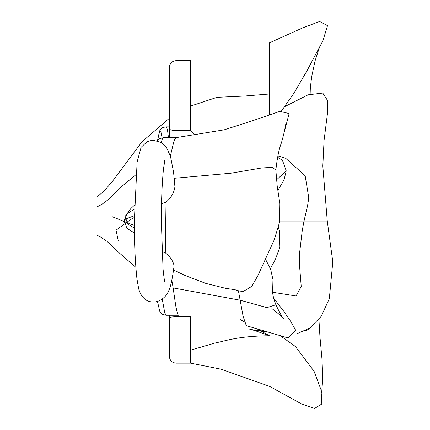 <?xml version="1.0" encoding="UTF-8"?>
<svg xmlns="http://www.w3.org/2000/svg" width="430" height="430" viewBox="0 0 430 430"><rect width="100%" height="100%" fill="white"/><g stroke="black" fill="none" stroke-linecap="round" stroke-linejoin="round"><path stroke-width="0.64" d="M162.255 299.205L164.787 312.9L166.13 315.26L178.6 315.26L178.063 314.862L177.257 312.9L175.752 305.854L173.139 287.917L240.187 300.215L266.863 307.617L275.904 304.773L273.679 298.57L272.609 293.023L272.959 279.581L270.626 269.153L265.428 259.086M238.413 290.75L243.09 316.227L246.293 325.687L288.32 338.034L295.695 330.288L290.787 321.559L283.811 311.341L273.496 297.963M171.844 280.231L173.139 287.917M161.175 142.217L162.438 138.874L163.572 137.643L176.128 137.632L174.736 139.234L173.817 141.68L170.366 156.004M166.018 202.181C171.161 197.805 174.128 192.656 174.924 186.738L173.57 172.118L170.506 156.488L166.335 147.092L161.814 142.626L152.886 140.105L147.189 141.567L141.072 147.356L137.111 162.019L134.337 221.068C134.251 242.197 135.111 261.365 136.912 278.575L138.632 288.525C141.368 298.974 148.071 301.468 150.43 301.709C156.171 302.833 161.357 300.769 165.991 295.512C169.882 290.164 171.64 283.875 173.994 266.697L173.946 265.186C172.941 260.752 170.054 256.629 165.287 252.829L166.018 202.181L161.524 203.831M161.954 251.598L165.287 252.829M169.35 137.632L169.35 67.403C169.764 63.317 172.011 61.065 176.101 60.651L176.101 138.062M176.101 363.162L176.101 315.26L176.101 316.754L190.608 316.754L190.608 363.162L176.101 363.162C172.016 362.748 169.764 360.501 169.35 356.416L169.35 315.26M193.984 135.278L193.984 134.241L190.608 130.505L190.608 60.866L190.608 107.215M169.35 128.93C169.78 129.876 172.032 130.403 176.101 130.505L190.608 130.505M176.101 316.754C172.032 316.819 169.78 317.184 169.35 317.84M319.141 48.257L315.05 60.974L311.712 76.524L310.342 87.607L310.148 94.052M281.338 111.133L293.609 93.708L306.998 70.783L322.935 40.721L327.52 25.655L319.619 21.5L302.741 27.869L269.39 42.871L269.39 114.364M190.608 350.138L214.941 343.033C228.179 340.313 237.93 336.195 269.39 335.749C256.076 330.933 249.54 328.789 249.787 329.315L267.315 332.035M302.027 231.818L304.01 221.068L279.753 221.068M284.972 106.489L308.09 94.826L322.785 93.073L327.461 100.394L327.628 112.139L324.048 140.605L322.822 166.066L327.268 221.068L304.01 221.068L307.59 205.54L308.799 197.8M286.229 170.823L276.313 180.052M174.317 178.267L230.716 173.231L261.768 167.958L272.341 167.372L275.85 170.027L277.216 186.19L279.909 203.745L279.575 222.176L274.216 239.902L257.962 275.501L251.776 286.369L243.262 291.433L239.435 291.046L234.753 289.664L225.685 288.353L205.852 283.413L185.497 275.668L173.564 270.061M168.442 137.632L167.571 130.462L166.679 127.339L166.13 126.877L163.19 127.398L161.578 128.274L159.858 130.467L157.493 140.626M162.083 137.777L160.793 131.231L159.976 131.042L159.132 132.956L157.557 140.567M97.196 235.328L100.679 237.08L106.85 241.246L117.589 251.453L135.832 267.336M271.884 308.53L279.301 314.454L283.736 318.807C282.746 318.302 280.134 313.626 275.904 304.773M166.13 315.26L162.513 314.443L160.766 313.11L159.858 311.669L157.493 301.511M270.4 268.578L275.377 259.419L279.925 247.094L279.36 230.313L278.404 227.545M265.557 259.29L265.514 258.908M157.509 140.631L159.761 138.567L163.658 137.638M190.608 60.651L176.101 60.651M269.39 94.014L244.251 96.057L216.994 97.325L190.608 106.076M169.35 118.298L142.077 141.68L112.289 181.551L103.877 191.285L97.621 196.354M240.193 319.598L244.412 321.877M256.753 328.676L269.39 335.749M169.35 126.877L166.13 126.877M135.832 174.8L122.039 186.212L109.258 198.88L101.915 204.331L97.196 206.808M134.337 221.068L134.493 236.935M135.187 257.07L136.385 273.749M137.111 280.14L137.584 283.327M138.309 287.17L139.358 290.992M140.637 294.002L141.701 295.765M142.712 297.071L144.206 298.57M145.265 299.409L146.044 299.93M147.114 300.532L147.909 300.903M149 301.317L150.29 301.683M151.462 301.898L152.311 301.994M154.725 302L157.246 301.575M272.566 292.255L296.066 295.985L301.237 286.493L299.753 268.207L299.538 253.431L302.247 230.598M277.855 155.87L285.687 158.288L305.166 175.779L308.788 197.886M286.229 170.844L284.063 179.842L277.914 190.313M111.988 209.695L111.999 216.618L134.348 225.492M134.353 215.736L124.302 219.456L126.71 228.153L134.423 233.012M176.053 137.638L224.218 129.828L253.302 120.486L279.833 111.37L289.132 113.531L284.456 131.279M275.85 170.027C277.242 157.649 279.113 148.554 281.457 142.755C283.993 133.687 285.337 127.667 285.477 124.705M277.543 157.24L282.456 160.309L286.229 170.866M164.233 161.228L164.905 159.869L163.395 169.603C161.976 184.911 161.288 202.068 161.336 221.068L163.045 268.895C163.76 276.221 164.378 280.677 164.91 282.268L164.233 280.908M134.343 217.489L131.075 219.209L116.03 230.19L118.202 240.44M134.493 205.126L130.854 208.534L125.108 216.483L127.807 224.154L134.364 228.104M190.608 363.162L221.138 369.214L269.519 386.339L301.193 403.743L314.481 408.5L321.839 404.006L321.065 389.87L314.045 371.224L295.394 346.494L281.134 336.319M318.931 319.431L319.952 336.701L322.022 359.502L322.758 378.916L321.656 392.612M305.52 330.595L308.692 329.654L311.127 327.101M296.824 333.777L309.616 328.187L321.178 316.383L329.321 298.732L332.804 261.886L327.268 221.068M134.423 209.125L126.71 213.984L124.302 222.681L124.743 222.939"/></g></svg>
